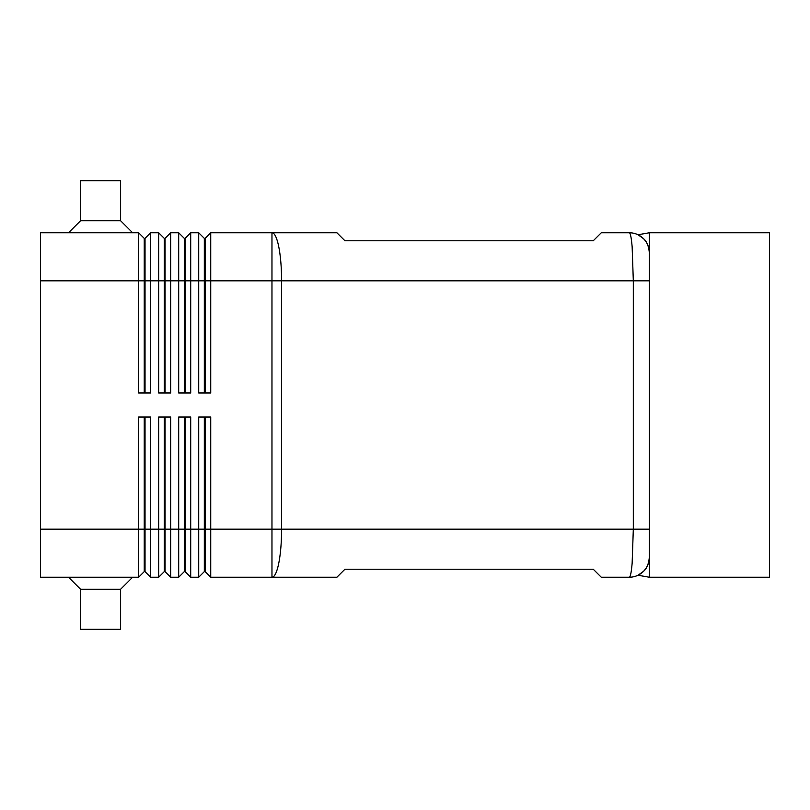 <?xml version="1.0" encoding="UTF-8"?>
<svg xmlns="http://www.w3.org/2000/svg" width="810" height="810" viewBox="0 0 810 810"><rect width="100%" height="100%" fill="white"/><g stroke="black" fill="none" stroke-linecap="round" stroke-linejoin="round"><path stroke-width="1.21" d="M204.322 417.018L204.322 571.627L205.122 571.627L210.732 577.236L336.909 577.236L344.918 569.228L593.254 569.228L601.273 577.236L629.309 577.236A20.027 20.027 0 0 0 649.337 557.209C648.699 564.003 646.745 568.721 643.474 571.374C646.745 568.721 648.699 564.003 649.337 557.209L649.337 252.791C648.729 246.088 646.775 241.37 643.474 238.626C646.998 241.876 648.962 246.594 649.337 252.791L649.337 232.764L769.5 232.764L769.5 577.236L649.337 577.236L649.337 252.791A20.027 20.027 0 0 0 629.309 232.764A20.027 20.027 0 0 1 639.809 235.73M643.474 238.626L638.017 234.758L643.474 238.626A20.027 20.027 0 0 1 649.337 252.791M40.5 529.173L40.5 577.236L138.631 577.236L144.241 571.627L145.041 571.627L150.65 577.236L150.65 417.018L138.631 417.018L138.631 529.173L40.5 529.173L40.5 232.764L138.631 232.764L138.631 392.982L150.65 392.982L150.65 232.764L158.659 232.764L158.659 392.982L170.677 392.982L170.677 232.764L178.686 232.764L178.686 392.982L190.704 392.982L190.704 232.764L198.713 232.764L198.713 392.982L210.732 392.982L210.732 280.827L271.968 280.827L271.968 232.764L336.909 232.764L344.918 240.773L593.254 240.773L601.273 232.764L629.309 232.764C630.403 232.976 631.354 237.674 632.144 246.837L633.319 280.827L649.337 280.827M649.337 529.173L281.586 529.173L281.586 280.827L633.319 280.827L633.319 529.173L632.144 563.163C631.354 572.326 630.403 577.024 629.309 577.236A20.027 20.027 0 0 0 641.155 573.358M144.241 392.982L144.241 238.373L145.041 238.373L145.041 392.982M138.631 232.764L144.241 238.373M210.732 577.236L210.732 529.173L271.968 529.173L271.968 577.236A48.063 9.619 90 0 0 278.772 563.163A48.063 9.619 90 0 0 281.586 529.173L271.968 529.173L271.968 280.827L281.586 280.827A48.063 9.619 90 0 0 278.772 246.837A48.063 9.619 90 0 0 271.968 232.764L210.732 232.764L210.732 280.827L205.122 280.827L205.122 392.982M164.268 392.982L164.268 238.373L165.068 238.373L165.068 392.982M158.659 232.764L164.268 238.373M184.295 392.982L184.295 238.373L185.095 238.373L185.095 392.982M178.686 232.764L184.295 238.373M205.122 238.373L205.122 280.827L204.322 280.827L204.322 238.373L205.122 238.373L210.732 232.764M198.713 232.764L204.322 238.373M145.041 571.627L145.041 417.018M144.241 417.018L144.241 529.173L138.631 529.173L138.631 577.236M164.268 417.018L164.268 571.627L165.068 571.627L170.677 577.236L170.677 417.018L158.659 417.018L158.659 529.173L144.241 529.173L144.241 571.627M184.295 417.018L184.295 571.627L185.095 571.627L190.704 577.236L190.704 417.018L178.686 417.018L178.686 577.236L170.677 577.236M190.704 577.236L198.713 577.236L198.713 529.173L185.095 529.173L185.095 417.018M150.65 577.236L158.659 577.236L158.659 529.173L165.068 529.173L165.068 417.018M165.068 571.627L165.068 529.173L185.095 529.173L185.095 571.627M205.122 571.627L205.122 417.018M68.536 232.764L80.555 220.745L120.609 220.745L132.627 232.764M80.555 220.745L80.555 180.691L120.609 180.691L120.609 220.745M68.536 577.236L80.555 589.255L80.555 629.309L120.609 629.309L120.609 589.255L132.627 577.236M643.474 571.374L638.017 575.242L643.474 571.374M638.017 234.758L649.337 232.764M649.337 577.236L638.017 575.242M80.555 589.255L120.609 589.255M204.322 571.627L198.713 577.236M198.713 417.018L198.713 529.173L210.732 529.173L210.732 417.018L198.713 417.018M184.295 571.627L178.686 577.236M164.268 571.627L158.659 577.236M204.322 392.982L204.322 280.827L40.5 280.827M185.095 238.373L190.704 232.764M165.068 238.373L170.677 232.764M145.041 238.373L150.65 232.764"/></g></svg>
